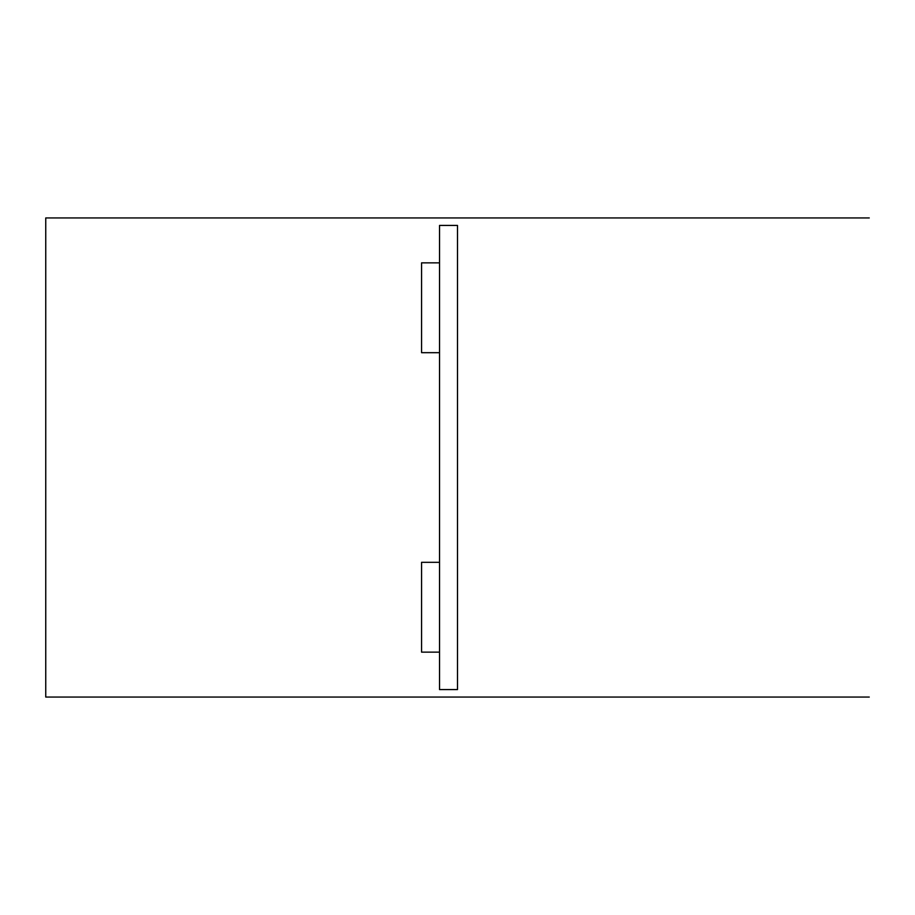 <?xml version="1.0" encoding="UTF-8"?>
<svg xmlns="http://www.w3.org/2000/svg" width="915" height="915" viewBox="0 0 915 915"><rect width="100%" height="100%" fill="white"/><g stroke="black" fill="none" stroke-linecap="round" stroke-linejoin="round"><path stroke-width="1.37" d="M45.75 217.942L869.25 217.942L45.75 217.942L851.282 217.942L45.75 217.942L45.75 697.058L869.25 697.058L45.75 697.058L851.282 697.058L45.75 697.058L45.75 217.942M439.532 352.687L439.532 262.857L421.563 262.857L421.563 352.687L439.532 352.687M439.532 562.313L421.563 562.313L421.563 652.143L439.532 652.143L439.532 562.313M439.532 689.578L457.5 689.578L457.5 225.422L439.532 225.422L439.532 689.578"/></g></svg>
